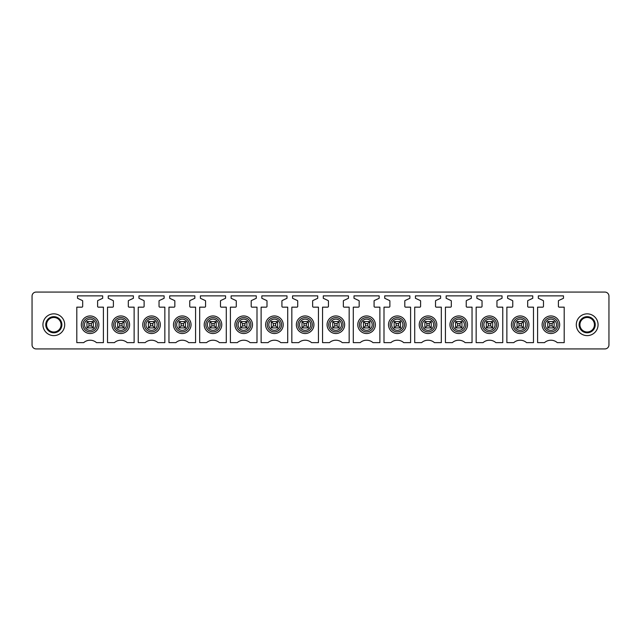 <?xml version="1.0" encoding="UTF-8"?>
<svg xmlns="http://www.w3.org/2000/svg" width="641" height="641" viewBox="0 0 641 641"><rect width="100%" height="100%" fill="white"/><g stroke="black" fill="none" stroke-linecap="round" stroke-linejoin="round"><path stroke-width="0.96" d="M608.95 344.89A4.03 4.03 0 0 1 604.92 348.92L36.08 348.92A4.03 4.03 0 0 1 32.05 344.89L32.05 296.11A4.03 4.03 0 0 1 36.08 292.08L604.92 292.08A4.03 4.03 0 0 1 608.95 296.11L608.95 344.89M50.343 331.101A7.259 7.259 0 0 1 47.45 321.253A7.259 7.259 0 0 1 57.297 318.369A7.259 7.259 0 0 1 60.19 328.208A7.259 7.259 0 0 1 50.343 331.101M48.604 334.281A10.881 10.881 0 0 1 44.269 319.514A10.881 10.881 0 0 1 59.036 315.18A10.881 10.881 0 0 1 63.371 329.955A10.881 10.881 0 0 1 48.604 334.281M81.88 307.159A0.809 0.809 0 0 0 82.681 306.35L82.681 300.998A0.481 0.481 0 0 0 82.409 300.565L77.521 298.289L77.521 295.87L102.68 295.87L102.68 298.289L97.881 300.525A0.481 0.481 0 0 0 97.6 300.966L97.6 306.35A0.809 0.809 0 0 0 98.402 307.159L103.409 307.159L103.409 342.631L96.503 342.631A9.679 9.679 0 0 0 83.707 342.631L76.8 342.631L76.8 307.159L81.88 307.159M133.4 295.87L133.4 298.289L128.601 300.525A0.481 0.481 0 0 0 128.32 300.966L128.32 306.35A0.809 0.809 0 0 0 129.121 307.159L134.129 307.159L134.129 342.631L127.222 342.631A9.679 9.679 0 0 0 114.419 342.631L107.52 342.631L107.52 307.159L112.6 307.159A0.809 0.809 0 0 0 113.401 306.35L113.401 300.998A0.481 0.481 0 0 0 113.128 300.565L108.241 298.289L108.241 295.87L133.4 295.87M143.32 307.159A0.809 0.809 0 0 0 144.121 306.35L144.121 300.998A0.481 0.481 0 0 0 143.848 300.565L138.961 298.289L138.961 295.87L164.12 295.87L164.12 298.289L159.321 300.525A0.481 0.481 0 0 0 159.04 300.966L159.04 306.35A0.809 0.809 0 0 0 159.841 307.159L164.849 307.159L164.849 342.631L157.942 342.631A9.679 9.679 0 0 0 145.138 342.631L138.24 342.631L138.24 307.159L143.32 307.159M194.84 295.87L194.84 298.289L190.04 300.525A0.481 0.481 0 0 0 189.76 300.966L189.76 306.35A0.809 0.809 0 0 0 190.561 307.159L195.569 307.159L195.569 342.631L188.662 342.631A9.679 9.679 0 0 0 175.858 342.631L168.96 342.631L168.96 307.159L174.04 307.159A0.809 0.809 0 0 0 174.841 306.35L174.841 300.998A0.481 0.481 0 0 0 174.568 300.565L169.681 298.289L169.681 295.87L194.84 295.87M204.759 307.159A0.809 0.809 0 0 0 205.561 306.35L205.561 300.998A0.481 0.481 0 0 0 205.28 300.565L200.401 298.289L200.401 295.87L225.56 295.87L225.56 298.289L220.76 300.525A0.481 0.481 0 0 0 220.48 300.966L220.48 306.35A0.809 0.809 0 0 0 221.281 307.159L226.289 307.159L226.289 342.631L219.382 342.631A9.679 9.679 0 0 0 206.578 342.631L199.68 342.631L199.68 307.159L204.759 307.159M256.28 295.87L256.28 298.289L251.48 300.525A0.481 0.481 0 0 0 251.2 300.966L251.2 306.35A0.809 0.809 0 0 0 252.001 307.159L257.001 307.159L257.001 342.631L250.102 342.631A9.679 9.679 0 0 0 237.298 342.631L230.399 342.631L230.399 307.159L235.479 307.159A0.809 0.809 0 0 0 236.281 306.35L236.281 300.998A0.481 0.481 0 0 0 236 300.565L231.121 298.289L231.121 295.87L256.28 295.87M266.199 307.159A0.809 0.809 0 0 0 267.001 306.35L267.001 300.998A0.481 0.481 0 0 0 266.72 300.565L261.84 298.289L261.84 295.87L287 295.87L287 298.289L282.2 300.525A0.481 0.481 0 0 0 281.92 300.966L281.92 306.35A0.809 0.809 0 0 0 282.721 307.159L287.721 307.159L287.721 342.631L280.822 342.631A9.679 9.679 0 0 0 268.018 342.631L261.119 342.631L261.119 307.159L266.199 307.159M317.72 295.87L317.72 298.289L312.92 300.525A0.481 0.481 0 0 0 312.64 300.966L312.64 306.35A0.809 0.809 0 0 0 313.441 307.159L318.441 307.159L318.441 342.631L311.542 342.631A9.679 9.679 0 0 0 298.738 342.631L291.839 342.631L291.839 307.159L296.919 307.159A0.809 0.809 0 0 0 297.72 306.35L297.72 300.998A0.481 0.481 0 0 0 297.44 300.565L292.56 298.289L292.56 295.87L317.72 295.87M327.639 307.159A0.809 0.809 0 0 0 328.44 306.35L328.44 300.998A0.481 0.481 0 0 0 328.16 300.565L323.28 298.289L323.28 295.87L348.44 295.87L348.44 298.289L343.64 300.525A0.481 0.481 0 0 0 343.36 300.966L343.36 306.35A0.809 0.809 0 0 0 344.161 307.159L349.161 307.159L349.161 342.631L342.262 342.631A9.679 9.679 0 0 0 329.458 342.631L322.559 342.631L322.559 307.159L327.639 307.159M379.16 295.87L379.16 298.289L374.36 300.525A0.481 0.481 0 0 0 374.08 300.966L374.08 306.35A0.809 0.809 0 0 0 374.881 307.159L379.881 307.159L379.881 342.631L372.982 342.631A9.679 9.679 0 0 0 360.178 342.631L353.279 342.631L353.279 307.159L358.359 307.159A0.809 0.809 0 0 0 359.16 306.35L359.16 300.998A0.481 0.481 0 0 0 358.88 300.565L354 298.289L354 295.87L379.16 295.87M389.071 307.159A0.809 0.809 0 0 0 389.88 306.35L389.88 300.998A0.481 0.481 0 0 0 389.6 300.565L384.72 298.289L384.72 295.87L409.879 295.87L409.879 298.289L405.08 300.525A0.481 0.481 0 0 0 404.8 300.966L404.8 306.35A0.809 0.809 0 0 0 405.601 307.159L410.601 307.159L410.601 342.631L403.702 342.631A9.679 9.679 0 0 0 390.898 342.631L383.991 342.631L383.999 307.159L389.071 307.159M440.599 295.87L440.599 298.289L435.8 300.525A0.481 0.481 0 0 0 435.519 300.966L435.519 306.35A0.809 0.809 0 0 0 436.321 307.159L441.32 307.159L441.32 342.631L434.422 342.631A9.679 9.679 0 0 0 421.618 342.631L414.711 342.631L414.711 307.159L419.791 307.159A0.809 0.809 0 0 0 420.6 306.35L420.6 300.998A0.481 0.481 0 0 0 420.32 300.565L415.44 298.289L415.44 295.87L440.599 295.87M450.511 307.159A0.809 0.809 0 0 0 451.32 306.35L451.32 300.998A0.481 0.481 0 0 0 451.04 300.565L446.16 298.289L446.16 295.87L471.319 295.87L471.319 298.289L466.52 300.525A0.481 0.481 0 0 0 466.239 300.966L466.239 306.35A0.809 0.809 0 0 0 467.041 307.159L472.04 307.159L472.04 342.631L465.142 342.631A9.679 9.679 0 0 0 452.338 342.631L445.431 342.631L445.431 307.159L450.511 307.159M502.039 295.87L502.039 298.289L497.24 300.525A0.481 0.481 0 0 0 496.959 300.966L496.959 306.35A0.809 0.809 0 0 0 497.761 307.159L502.76 307.159L502.76 342.631L495.854 342.631A9.679 9.679 0 0 0 483.058 342.631L476.151 342.631L476.151 307.159L481.231 307.159A0.809 0.809 0 0 0 482.04 306.35L482.04 300.998A0.481 0.481 0 0 0 481.76 300.565L476.88 298.289L476.88 295.87L502.039 295.87M511.951 307.159A0.809 0.809 0 0 0 512.76 306.35L512.76 300.998A0.481 0.481 0 0 0 512.48 300.565L507.6 298.289L507.6 295.87L532.759 295.87L532.759 298.289L527.952 300.525A0.481 0.481 0 0 0 527.679 300.966L527.679 306.35A0.809 0.809 0 0 0 528.48 307.159L533.48 307.159L533.48 342.631L526.573 342.631A9.679 9.679 0 0 0 513.778 342.631L506.871 342.631L506.871 307.159L511.951 307.159M563.479 295.87L563.479 298.289L558.672 300.525A0.481 0.481 0 0 0 558.399 300.966L558.399 306.35A0.809 0.809 0 0 0 559.2 307.159L564.2 307.159L564.2 342.631L557.293 342.631A9.679 9.679 0 0 0 544.497 342.631L537.591 342.631L537.591 307.159L542.671 307.159A0.809 0.809 0 0 0 543.48 306.35L543.48 300.998A0.481 0.481 0 0 0 543.199 300.565L538.32 298.289L538.32 295.87L563.479 295.87M57.682 317.656A8.061 8.061 0 0 0 46.745 320.869A8.061 8.061 0 0 0 49.958 331.806A8.061 8.061 0 0 0 60.895 328.601A8.061 8.061 0 0 0 57.682 317.656M82.393 320.516A8.79 8.79 0 0 0 85.886 332.447A8.79 8.79 0 0 0 97.817 328.945A8.79 8.79 0 0 0 94.315 317.023A8.79 8.79 0 0 0 82.393 320.516M113.112 320.516A8.79 8.79 0 0 0 116.606 332.447A8.79 8.79 0 0 0 128.537 328.945A8.79 8.79 0 0 0 125.035 317.023A8.79 8.79 0 0 0 113.112 320.516M143.832 320.516A8.79 8.79 0 0 0 147.326 332.447A8.79 8.79 0 0 0 159.256 328.945A8.79 8.79 0 0 0 155.755 317.023A8.79 8.79 0 0 0 143.832 320.516M174.552 320.516A8.79 8.79 0 0 0 178.046 332.447A8.79 8.79 0 0 0 189.976 328.945A8.79 8.79 0 0 0 186.475 317.023A8.79 8.79 0 0 0 174.552 320.516M205.272 320.516A8.79 8.79 0 0 0 208.766 332.447A8.79 8.79 0 0 0 220.696 328.945A8.79 8.79 0 0 0 217.195 317.023A8.79 8.79 0 0 0 205.272 320.516M235.992 320.516A8.79 8.79 0 0 0 239.486 332.447A8.79 8.79 0 0 0 251.416 328.945A8.79 8.79 0 0 0 247.915 317.023A8.79 8.79 0 0 0 235.992 320.516M266.704 320.516A8.79 8.79 0 0 0 270.206 332.447A8.79 8.79 0 0 0 282.136 328.945A8.79 8.79 0 0 0 278.635 317.023A8.79 8.79 0 0 0 266.704 320.516M297.424 320.516A8.79 8.79 0 0 0 300.925 332.447A8.79 8.79 0 0 0 312.856 328.945A8.79 8.79 0 0 0 309.355 317.023A8.79 8.79 0 0 0 297.424 320.516M328.144 320.516A8.79 8.79 0 0 0 331.645 332.447A8.79 8.79 0 0 0 343.576 328.945A8.79 8.79 0 0 0 340.075 317.023A8.79 8.79 0 0 0 328.144 320.516M358.864 320.516A8.79 8.79 0 0 0 362.365 332.447A8.79 8.79 0 0 0 374.296 328.945A8.79 8.79 0 0 0 370.794 317.023A8.79 8.79 0 0 0 358.864 320.516M389.584 320.516A8.79 8.79 0 0 0 393.085 332.447A8.79 8.79 0 0 0 405.008 328.945A8.79 8.79 0 0 0 401.514 317.023A8.79 8.79 0 0 0 389.584 320.516M420.304 320.516A8.79 8.79 0 0 0 423.805 332.447A8.79 8.79 0 0 0 435.728 328.945A8.79 8.79 0 0 0 432.234 317.023A8.79 8.79 0 0 0 420.304 320.516M451.024 320.516A8.79 8.79 0 0 0 454.525 332.447A8.79 8.79 0 0 0 466.448 328.945A8.79 8.79 0 0 0 462.954 317.023A8.79 8.79 0 0 0 451.024 320.516M481.744 320.516A8.79 8.79 0 0 0 485.245 332.447A8.79 8.79 0 0 0 497.168 328.945A8.79 8.79 0 0 0 493.674 317.023A8.79 8.79 0 0 0 481.744 320.516M512.463 320.516A8.79 8.79 0 0 0 515.965 332.447A8.79 8.79 0 0 0 527.888 328.945A8.79 8.79 0 0 0 524.394 317.023A8.79 8.79 0 0 0 512.463 320.516M543.183 320.516A8.79 8.79 0 0 0 546.685 332.447A8.79 8.79 0 0 0 558.607 328.945A8.79 8.79 0 0 0 555.114 317.023A8.79 8.79 0 0 0 543.183 320.516M554.12 321.55L554.12 327.92L547.751 327.92L547.751 321.55M523.401 321.55L523.401 327.92L517.031 327.92L517.031 321.55M492.681 321.55L492.681 327.92L486.311 327.92L486.311 321.55M461.961 321.55L461.961 327.92L455.591 327.92L455.591 321.55M431.241 321.55L431.241 327.92L424.871 327.92L424.871 321.55M400.521 321.55L400.521 327.92L394.151 327.92L394.151 321.55M369.801 321.55L369.801 327.92L363.431 327.92L363.431 321.55M339.081 321.55L339.081 327.92L332.719 327.92L332.719 321.55M308.369 321.55L308.369 327.92L301.999 327.92L301.999 321.55M277.649 321.55L277.649 327.92L271.279 327.92L271.279 321.55M246.929 321.55L246.929 327.92L240.559 327.92L240.559 321.55M216.209 321.55L216.209 327.92L209.839 327.92L209.839 321.55M185.489 321.55L185.489 327.92L179.119 327.92L179.119 321.55M154.769 321.55L154.769 327.92L148.4 327.92L148.4 321.55M124.05 321.55L124.05 327.92L117.68 327.92L117.68 321.55M93.33 321.55L93.33 327.92L86.96 327.92L86.96 321.55M592.396 315.18A10.881 10.881 0 0 0 577.629 319.514A10.881 10.881 0 0 0 581.964 334.281A10.881 10.881 0 0 0 596.731 329.955A10.881 10.881 0 0 0 592.396 315.18M583.703 331.101A7.259 7.259 0 0 1 580.81 321.253A7.259 7.259 0 0 1 590.657 318.369A7.259 7.259 0 0 1 593.55 328.208A7.259 7.259 0 0 1 583.703 331.101M591.042 317.656A8.061 8.061 0 0 1 594.255 328.601A8.061 8.061 0 0 1 583.318 331.806A8.061 8.061 0 0 1 580.105 320.869A8.061 8.061 0 0 1 591.042 317.656M88.971 323.561L87.088 321.55L93.201 321.55L91.31 323.561L88.971 323.561L88.971 325.9L87.088 327.92M91.31 323.561L91.31 325.9L93.33 327.92M91.31 325.9L88.971 325.9M119.691 323.561L117.808 321.55L123.913 321.55L122.03 323.561L119.691 323.561L119.691 325.9L117.808 327.92M122.03 323.561L122.03 325.9L124.05 327.92M122.03 325.9L119.691 325.9M150.411 323.561L148.528 321.55L154.633 321.55L152.75 323.561L150.411 323.561L150.411 325.9L148.528 327.92M152.75 323.561L152.75 325.9L154.769 327.92M152.75 325.9L150.411 325.9M181.131 323.561L179.248 321.55L185.353 321.55L183.47 323.561L181.131 323.561L181.131 325.9L179.248 327.92M183.47 323.561L183.47 325.9L185.489 327.92M183.47 325.9L181.131 325.9M211.85 323.561L209.968 321.55L216.073 321.55L214.19 323.561L211.85 323.561L211.85 325.9L209.968 327.92M214.19 323.561L214.19 325.9L216.209 327.92M214.19 325.9L211.85 325.9M242.57 323.561L240.687 321.55L246.793 321.55L244.91 323.561L242.57 323.561L242.57 325.9L240.687 327.92M244.91 323.561L244.91 325.9L246.929 327.92M244.91 325.9L242.57 325.9M273.29 323.561L271.407 321.55L277.513 321.55L275.63 323.561L273.29 323.561L273.29 325.9L271.407 327.92M275.63 323.561L275.63 325.9L277.649 327.92M275.63 325.9L273.29 325.9M304.01 323.561L302.127 321.55L308.233 321.55L306.35 323.561L304.01 323.561L304.01 325.9L302.127 327.92M306.35 323.561L306.35 325.9L308.369 327.92M306.35 325.9L304.01 325.9M334.73 323.561L332.847 321.55L338.953 321.55L337.07 323.561L334.73 323.561L334.73 325.9L332.847 327.92M337.07 323.561L337.07 325.9L339.081 327.92M337.07 325.9L334.73 325.9M365.45 323.561L363.567 321.55L369.673 321.55L367.79 323.561L365.45 323.561L365.45 325.9L363.567 327.92M367.79 323.561L367.79 325.9L369.801 327.92M367.79 325.9L365.45 325.9M396.17 323.561L394.287 321.55L400.393 321.55L398.51 323.561L396.17 323.561L396.17 325.9L394.287 327.92M398.51 323.561L398.51 325.9L400.521 327.92M398.51 325.9L396.17 325.9M426.89 323.561L425.007 321.55L431.113 321.55L429.23 323.561L426.89 323.561L426.89 325.9L425.007 327.92M429.23 323.561L429.23 325.9L431.241 327.92M429.23 325.9L426.89 325.9M457.61 323.561L455.727 321.55L461.832 321.55L459.95 323.561L457.61 323.561L457.61 325.9L455.727 327.92M459.95 323.561L459.95 325.9L461.961 327.92M459.95 325.9L457.61 325.9M488.33 323.561L486.447 321.55L492.552 321.55L490.669 323.561L488.33 323.561L488.33 325.9L486.447 327.92M490.669 323.561L490.669 325.9L492.681 327.92M490.669 325.9L488.33 325.9M519.05 323.561L517.167 321.55L523.272 321.55L521.389 323.561L519.05 323.561L519.05 325.9L517.167 327.92M521.389 323.561L521.389 325.9L523.401 327.92M521.389 325.9L519.05 325.9M549.77 323.561L547.887 321.55L553.992 321.55L552.109 323.561L549.77 323.561L549.77 325.9L547.887 327.92M552.109 323.561L552.109 325.9L554.12 327.92M552.109 325.9L549.77 325.9M96.382 328.168A7.155 7.155 0 0 1 86.671 331.012A7.155 7.155 0 0 1 83.819 321.301A7.155 7.155 0 0 1 93.538 318.449A7.155 7.155 0 0 1 96.382 328.168M127.102 328.168A7.155 7.155 0 0 1 117.391 331.012A7.155 7.155 0 0 1 114.539 321.301A7.155 7.155 0 0 1 124.258 318.449A7.155 7.155 0 0 1 127.102 328.168M157.822 328.168A7.155 7.155 0 0 1 148.111 331.012A7.155 7.155 0 0 1 145.259 321.301A7.155 7.155 0 0 1 154.978 318.449A7.155 7.155 0 0 1 157.822 328.168M188.542 328.168A7.155 7.155 0 0 1 178.831 331.012A7.155 7.155 0 0 1 175.979 321.301A7.155 7.155 0 0 1 185.69 318.449A7.155 7.155 0 0 1 188.542 328.168M219.262 328.168A7.155 7.155 0 0 1 209.551 331.012A7.155 7.155 0 0 1 206.698 321.301A7.155 7.155 0 0 1 216.41 318.449A7.155 7.155 0 0 1 219.262 328.168M249.982 328.168A7.155 7.155 0 0 1 240.271 331.012A7.155 7.155 0 0 1 237.418 321.301A7.155 7.155 0 0 1 247.13 318.449A7.155 7.155 0 0 1 249.982 328.168M280.702 328.168A7.155 7.155 0 0 1 270.991 331.012A7.155 7.155 0 0 1 268.138 321.301A7.155 7.155 0 0 1 277.849 318.449A7.155 7.155 0 0 1 280.702 328.168M311.422 328.168A7.155 7.155 0 0 1 301.711 331.012A7.155 7.155 0 0 1 298.858 321.301A7.155 7.155 0 0 1 308.569 318.449A7.155 7.155 0 0 1 311.422 328.168M342.142 328.168A7.155 7.155 0 0 1 332.431 331.012A7.155 7.155 0 0 1 329.578 321.301A7.155 7.155 0 0 1 339.289 318.449A7.155 7.155 0 0 1 342.142 328.168M372.862 328.168A7.155 7.155 0 0 1 363.151 331.012A7.155 7.155 0 0 1 360.298 321.301A7.155 7.155 0 0 1 370.009 318.449A7.155 7.155 0 0 1 372.862 328.168M403.582 328.168A7.155 7.155 0 0 1 393.87 331.012A7.155 7.155 0 0 1 391.018 321.301A7.155 7.155 0 0 1 400.729 318.449A7.155 7.155 0 0 1 403.582 328.168M434.302 328.168A7.155 7.155 0 0 1 424.59 331.012A7.155 7.155 0 0 1 421.738 321.301A7.155 7.155 0 0 1 431.449 318.449A7.155 7.155 0 0 1 434.302 328.168M465.021 328.168A7.155 7.155 0 0 1 455.31 331.012A7.155 7.155 0 0 1 452.458 321.301A7.155 7.155 0 0 1 462.169 318.449A7.155 7.155 0 0 1 465.021 328.168M495.741 328.168A7.155 7.155 0 0 1 486.022 331.012A7.155 7.155 0 0 1 483.178 321.301A7.155 7.155 0 0 1 492.889 318.449A7.155 7.155 0 0 1 495.741 328.168M526.461 328.168A7.155 7.155 0 0 1 516.742 331.012A7.155 7.155 0 0 1 513.898 321.301A7.155 7.155 0 0 1 523.609 318.449A7.155 7.155 0 0 1 526.461 328.168M557.181 328.168A7.155 7.155 0 0 1 547.462 331.012A7.155 7.155 0 0 1 544.618 321.301A7.155 7.155 0 0 1 554.329 318.449A7.155 7.155 0 0 1 557.181 328.168M545.972 322.046A5.609 5.609 0 0 1 553.584 319.811A5.609 5.609 0 0 1 555.819 327.423A5.609 5.609 0 0 1 548.207 329.658A5.609 5.609 0 0 1 545.972 322.046M515.26 322.046A5.609 5.609 0 0 1 522.864 319.811A5.609 5.609 0 0 1 525.099 327.423A5.609 5.609 0 0 1 517.487 329.658A5.609 5.609 0 0 1 515.26 322.046M484.54 322.046A5.609 5.609 0 0 1 492.144 319.811A5.609 5.609 0 0 1 494.379 327.423A5.609 5.609 0 0 1 486.767 329.658A5.609 5.609 0 0 1 484.54 322.046M453.82 322.046A5.609 5.609 0 0 1 461.424 319.811A5.609 5.609 0 0 1 463.659 327.423A5.609 5.609 0 0 1 456.047 329.658A5.609 5.609 0 0 1 453.82 322.046M423.1 322.046A5.609 5.609 0 0 1 430.704 319.811A5.609 5.609 0 0 1 432.939 327.423A5.609 5.609 0 0 1 425.328 329.658A5.609 5.609 0 0 1 423.1 322.046M392.38 322.046A5.609 5.609 0 0 1 399.984 319.811A5.609 5.609 0 0 1 402.219 327.423A5.609 5.609 0 0 1 394.608 329.658A5.609 5.609 0 0 1 392.38 322.046M361.66 322.046A5.609 5.609 0 0 1 369.272 319.811A5.609 5.609 0 0 1 371.5 327.423A5.609 5.609 0 0 1 363.888 329.658A5.609 5.609 0 0 1 361.66 322.046M330.94 322.046A5.609 5.609 0 0 1 338.552 319.811A5.609 5.609 0 0 1 340.78 327.423A5.609 5.609 0 0 1 333.168 329.658A5.609 5.609 0 0 1 330.94 322.046M300.22 322.046A5.609 5.609 0 0 1 307.832 319.811A5.609 5.609 0 0 1 310.06 327.423A5.609 5.609 0 0 1 302.448 329.658A5.609 5.609 0 0 1 300.22 322.046M269.5 322.046A5.609 5.609 0 0 1 277.112 319.811A5.609 5.609 0 0 1 279.34 327.423A5.609 5.609 0 0 1 271.728 329.658A5.609 5.609 0 0 1 269.5 322.046M238.781 322.046A5.609 5.609 0 0 1 246.392 319.811A5.609 5.609 0 0 1 248.62 327.423A5.609 5.609 0 0 1 241.016 329.658A5.609 5.609 0 0 1 238.781 322.046M208.061 322.046A5.609 5.609 0 0 1 215.672 319.811A5.609 5.609 0 0 1 217.9 327.423A5.609 5.609 0 0 1 210.296 329.658A5.609 5.609 0 0 1 208.061 322.046M177.341 322.046A5.609 5.609 0 0 1 184.953 319.811A5.609 5.609 0 0 1 187.18 327.423A5.609 5.609 0 0 1 179.576 329.658A5.609 5.609 0 0 1 177.341 322.046M146.621 322.046A5.609 5.609 0 0 1 154.233 319.811A5.609 5.609 0 0 1 156.46 327.423A5.609 5.609 0 0 1 148.856 329.658A5.609 5.609 0 0 1 146.621 322.046M115.901 322.046A5.609 5.609 0 0 1 123.513 319.811A5.609 5.609 0 0 1 125.74 327.423A5.609 5.609 0 0 1 118.136 329.658A5.609 5.609 0 0 1 115.901 322.046M85.181 322.046A5.609 5.609 0 0 1 92.793 319.811A5.609 5.609 0 0 1 95.028 327.423A5.609 5.609 0 0 1 87.416 329.658A5.609 5.609 0 0 1 85.181 322.046"/></g></svg>

